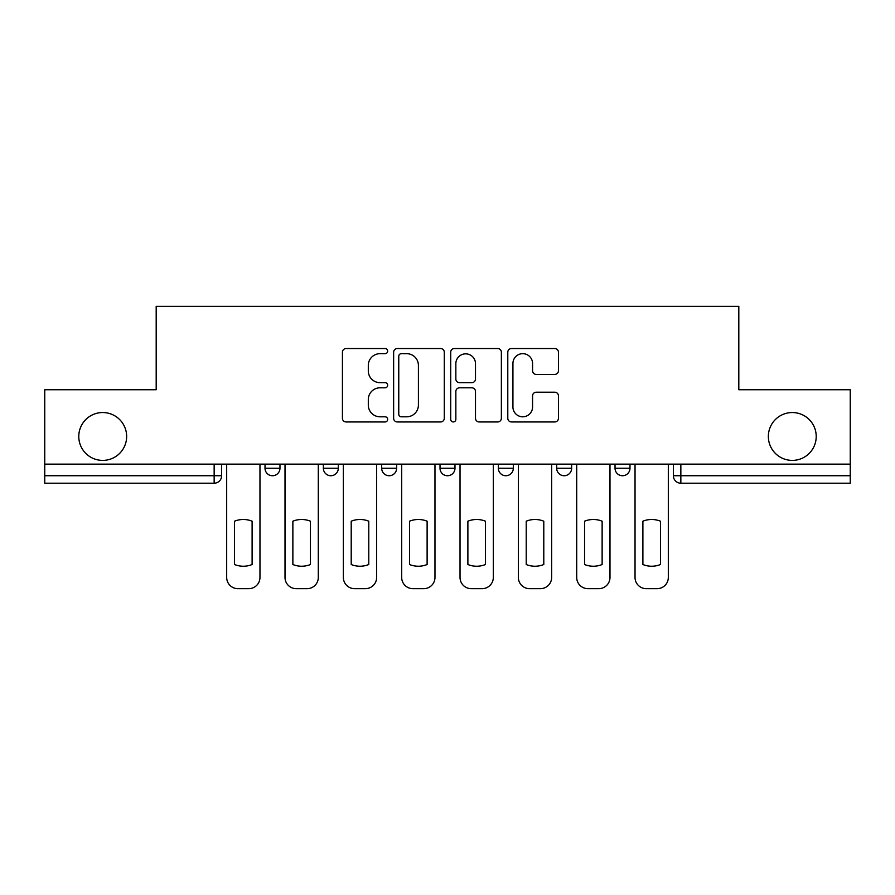 <?xml version="1.0" encoding="UTF-8"?>
<svg xmlns="http://www.w3.org/2000/svg" width="895" height="895" viewBox="0 0 895 895"><rect width="100%" height="100%" fill="white"/><g stroke="black" fill="none" stroke-linecap="round" stroke-linejoin="round"><path stroke-width="1.34" d="M387.669 351.097A2.573 2.573 0 0 0 385.096 348.535L346.096 348.535A3.669 3.669 0 0 0 342.427 352.205L342.427 418.267A3.669 3.669 0 0 0 346.096 421.948L385.096 421.948A2.573 2.573 0 0 0 387.669 419.375A2.573 2.573 0 0 0 385.096 416.801L380.051 416.801A11.747 11.747 0 0 1 368.304 405.055L368.304 399.55A11.747 11.747 0 0 1 380.051 387.803L385.096 387.803A2.573 2.573 0 0 0 387.669 385.242A2.573 2.573 0 0 0 385.096 382.668L380.051 382.668A11.747 11.747 0 0 1 368.304 370.922L368.304 365.417A11.747 11.747 0 0 1 380.051 353.67L385.096 353.67A2.573 2.573 0 0 0 387.669 351.097M768.357 436.469A23.93 23.93 0 0 0 792.288 460.399A23.93 23.93 0 0 0 816.218 436.469A23.93 23.93 0 0 0 792.288 412.539A23.93 23.93 0 0 0 768.357 436.469M78.782 436.469A23.93 23.93 0 0 0 102.712 460.399A23.93 23.93 0 0 0 126.642 436.469A23.93 23.93 0 0 0 102.712 412.539A23.93 23.93 0 0 0 78.782 436.469M615.033 464.136L615.033 468.253L629.99 468.253A7.484 7.484 0 0 1 622.506 475.737A7.484 7.484 0 0 1 615.033 468.253L615.033 464.136M556.69 464.136L556.69 468.253L571.648 468.253A7.484 7.484 0 0 1 564.174 475.737A7.484 7.484 0 0 1 556.69 468.253L556.69 464.136M440.016 464.136L440.016 468.253L454.984 468.253A7.484 7.484 0 0 1 447.5 475.737A7.484 7.484 0 0 1 440.016 468.253L440.016 464.136M554.777 374.412A3.669 3.669 0 0 0 558.446 370.743L558.446 352.205A3.669 3.669 0 0 0 554.777 348.535L511.459 348.535A3.669 3.669 0 0 0 507.789 352.205L507.789 418.267A3.669 3.669 0 0 0 511.459 421.948L554.777 421.948A3.669 3.669 0 0 0 558.446 418.267L558.446 395.881A3.669 3.669 0 0 0 554.777 392.211L536.239 392.211A3.669 3.669 0 0 0 532.57 395.881L532.57 406.99A9.823 9.823 0 0 1 522.747 416.801A9.823 9.823 0 0 1 512.924 406.99L512.924 363.493A9.823 9.823 0 0 1 522.747 353.67A9.823 9.823 0 0 1 532.57 363.493L532.57 370.743A3.669 3.669 0 0 0 536.239 374.412L554.777 374.412M44.75 464.136L44.75 389.728L156.189 389.728L156.189 306.336L738.811 306.336L738.811 389.728L850.25 389.728L850.25 464.136L44.75 464.136L44.75 475.737L221.636 475.737L221.636 464.136L221.636 475.737A7.484 7.484 0 0 1 214.151 483.21L44.75 483.21L44.75 475.737M444.289 352.205A3.669 3.669 0 0 0 440.62 348.535L397.302 348.535A3.669 3.669 0 0 0 393.632 352.205L393.632 418.267A3.669 3.669 0 0 0 397.302 421.948L440.62 421.948A3.669 3.669 0 0 0 444.289 418.267L444.289 352.205M454.38 348.535L497.698 348.535A3.669 3.669 0 0 1 501.368 352.205L501.368 418.267A3.669 3.669 0 0 1 497.698 421.948L479.161 421.948A3.669 3.669 0 0 1 475.491 418.267L475.491 391.473A3.669 3.669 0 0 0 471.822 387.803L459.527 387.803A3.669 3.669 0 0 0 455.846 391.473L455.846 419.375A2.573 2.573 0 0 1 453.284 421.948A2.573 2.573 0 0 1 450.711 419.375L450.711 352.205A3.669 3.669 0 0 1 454.38 348.535M673.364 464.136L673.364 475.737L850.25 475.737L850.25 483.21L680.849 483.21A7.484 7.484 0 0 1 673.364 475.737M850.25 464.136L850.25 475.737M629.99 464.136L629.99 468.253L629.99 464.136M571.648 468.253L571.648 464.136L571.648 468.253A7.484 7.484 0 0 1 564.174 475.737M513.316 464.136L513.316 468.253A7.484 7.484 0 0 1 505.832 475.737A7.484 7.484 0 0 1 498.358 468.253A7.484 7.484 0 0 0 505.832 475.737A7.484 7.484 0 0 0 513.316 468.253L513.316 464.136M498.358 464.136L498.358 468.253L513.316 468.253M454.984 464.136L454.984 468.253M396.642 464.136L396.642 468.253A7.484 7.484 0 0 1 389.168 475.737A7.484 7.484 0 0 1 381.684 468.253A7.484 7.484 0 0 0 389.168 475.737A7.484 7.484 0 0 0 396.642 468.253L381.684 468.253L381.684 464.136M323.352 464.136L323.352 468.253L338.31 468.253L338.31 464.136L338.31 468.253A7.484 7.484 0 0 1 330.826 475.737A7.484 7.484 0 0 1 323.352 468.253A7.484 7.484 0 0 0 330.826 475.737M265.009 464.136L265.009 468.253L279.967 468.253L279.967 464.136L279.967 468.253A7.484 7.484 0 0 1 272.494 475.737A7.484 7.484 0 0 1 265.009 468.253A7.484 7.484 0 0 0 272.494 475.737M214.151 464.136L214.151 483.21A7.484 7.484 0 0 0 221.636 475.737M401.34 353.67A2.573 2.573 0 0 0 398.767 356.244L398.767 414.24A2.573 2.573 0 0 0 401.34 416.801L406.666 416.801A11.747 11.747 0 0 0 418.412 405.055L418.412 365.417A11.747 11.747 0 0 0 406.666 353.67L401.34 353.67M475.491 363.672A9.823 9.823 0 0 0 465.668 353.849A9.823 9.823 0 0 0 455.846 363.672L455.846 378.999A3.669 3.669 0 0 0 459.527 382.668L471.822 382.668A3.669 3.669 0 0 0 475.491 378.999L475.491 363.672M234.535 521.203L234.535 564.521A23.371 23.371 0 0 0 252.11 564.521L252.11 521.203A23.371 23.371 0 0 0 234.535 521.203M226.681 464.136L226.681 577.454A11.221 11.221 0 0 0 237.902 588.664L248.743 588.664A11.221 11.221 0 0 0 259.964 577.454L259.964 464.136M292.866 521.203L292.866 564.521A23.371 23.371 0 0 0 310.442 564.521L310.442 521.203A23.371 23.371 0 0 0 292.866 521.203M285.013 464.136L285.013 577.454A11.221 11.221 0 0 0 296.234 588.664L307.075 588.664A11.221 11.221 0 0 0 318.296 577.454L318.296 464.136M351.209 521.203L351.209 564.521A23.371 23.371 0 0 0 368.785 564.521L368.785 521.203A23.371 23.371 0 0 0 351.209 521.203M343.356 464.136L343.356 577.454A11.221 11.221 0 0 0 354.577 588.664L365.417 588.664A11.221 11.221 0 0 0 376.638 577.454L376.638 464.136M409.541 521.203L409.541 564.521A23.371 23.371 0 0 0 427.116 564.521L427.116 521.203A23.371 23.371 0 0 0 409.541 521.203M401.687 464.136L401.687 577.454A11.221 11.221 0 0 0 412.908 588.664L423.749 588.664A11.221 11.221 0 0 0 434.97 577.454L434.97 464.136M467.884 521.203L467.884 564.521A23.371 23.371 0 0 0 485.459 564.521L485.459 521.203A23.371 23.371 0 0 0 467.884 521.203M460.03 464.136L460.03 577.454A11.221 11.221 0 0 0 471.251 588.664L482.092 588.664A11.221 11.221 0 0 0 493.313 577.454L493.313 464.136M526.215 521.203L526.215 564.521A23.371 23.371 0 0 0 543.791 564.521L543.791 521.203A23.371 23.371 0 0 0 526.215 521.203M518.362 464.136L518.362 577.454A11.221 11.221 0 0 0 529.583 588.664L540.423 588.664A11.221 11.221 0 0 0 551.644 577.454L551.644 464.136M584.558 521.203L584.558 564.521A23.371 23.371 0 0 0 602.134 564.521L602.134 521.203A23.371 23.371 0 0 0 584.558 521.203M576.704 464.136L576.704 577.454A11.221 11.221 0 0 0 587.925 588.664L598.766 588.664A11.221 11.221 0 0 0 609.987 577.454L609.987 464.136M642.89 521.203L642.89 564.521A23.371 23.371 0 0 0 660.465 564.521L660.465 521.203A23.371 23.371 0 0 0 642.89 521.203M635.036 464.136L635.036 577.454A11.221 11.221 0 0 0 646.257 588.664L657.098 588.664A11.221 11.221 0 0 0 668.319 577.454L668.319 464.136M680.849 464.136L680.849 483.21"/></g></svg>
